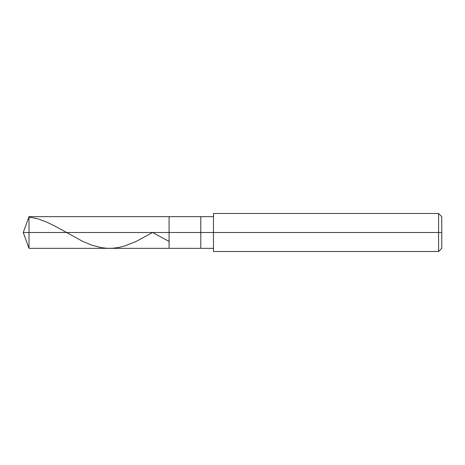 <?xml version="1.0" encoding="UTF-8"?>
<svg xmlns="http://www.w3.org/2000/svg" width="465" height="465" viewBox="0 0 465 465"><rect width="100%" height="100%" fill="white"/><g stroke="black" fill="none" stroke-linecap="round" stroke-linejoin="round"><path stroke-width="0.7" d="M213.476 216.649L29.022 216.649L23.25 232.5L29.022 232.5L29.022 248.351L29.022 232.5L29.022 248.351L29.022 232.5L169.091 232.5L169.091 248.351L169.091 216.649L169.091 232.5L23.25 232.5L29.022 248.351L213.476 248.351M29.022 232.5L29.022 216.649L29.022 232.5M169.091 232.5L169.091 248.351L169.091 232.5L200.793 232.5L200.793 248.351L200.793 232.5L200.793 248.351L200.793 232.5L213.476 232.5L213.476 251.524L213.476 232.5L438.582 232.5L438.582 251.524L438.582 232.5L438.582 251.524L438.582 232.5L441.75 232.5L441.75 248.351L441.75 216.649L441.75 232.5L438.582 232.5L438.582 213.476L438.582 232.5L200.793 232.5L200.793 216.649L200.793 232.5L169.091 232.5L169.091 216.649L169.091 232.5M200.793 232.5L200.793 216.649L200.793 232.5M213.476 232.5L213.476 213.476L213.476 232.5M438.582 232.5L438.582 213.476L438.582 232.5M29.022 216.998L37.636 218.771L46.25 221.892L55.37 226.31L82.729 241.393L91.855 245.189L100.975 247.595L107.055 248.287L112.629 248.252L118.203 247.566L124.283 246.113L135.937 241.562L152.636 232.5L168.871 241.335M213.476 251.524L438.582 251.524L441.75 248.351M213.476 213.476L438.582 213.476L441.75 216.649"/></g></svg>
